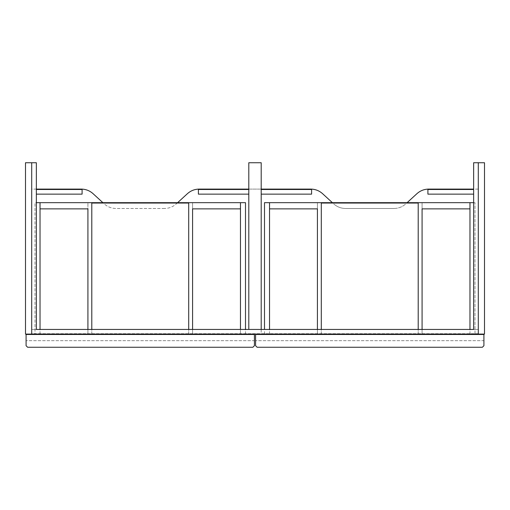 <?xml version="1.0" encoding="UTF-8"?>
<svg xmlns="http://www.w3.org/2000/svg" width="510" height="510" viewBox="0 0 510 510"><rect width="100%" height="100%" fill="white"/><g stroke="black" fill="none" stroke-linecap="round" stroke-linejoin="round"><path stroke-width="0.38" stroke-dasharray="2.55 1.91" d="M473.643 329.434L478.297 329.434L473.643 329.434L473.643 162.735L478.297 162.735L478.297 334.082L484.5 334.082L484.5 162.735L478.297 162.735L478.297 334.082L31.703 334.082L31.703 329.434L36.357 329.434L31.703 329.434L31.703 162.735L31.703 334.082L31.703 162.735L25.5 162.735L25.5 334.082L31.703 334.082M261.203 329.434L261.203 334.082L248.797 334.082L261.203 334.082L261.203 162.735L248.797 162.735L248.797 329.434M473.643 194.138L427.903 194.138L427.903 189.484L473.643 189.484M36.357 189.095L31.703 189.095L31.703 333.699L478.297 333.699L478.297 189.095L473.643 189.095M36.357 189.484L82.097 189.484L82.097 194.138L36.357 194.138M81.294 189.095L31.703 189.095L31.703 333.699L478.297 333.699L478.297 189.095L428.706 189.095M248.797 189.484L248.797 194.138L248.797 189.484L198.403 189.484L198.403 194.138L248.797 194.138M261.203 189.484L311.597 189.484L311.597 194.138L261.203 194.138L261.203 189.484L261.203 194.138M407.114 202.668L416.925 193.679M393.981 208.482C398.482 208.418 402.409 206.894 405.762 203.898C402.409 206.894 398.482 208.418 393.981 208.482L345.519 208.482C341.018 208.418 337.091 206.894 333.738 203.898C337.091 206.894 341.018 208.418 345.519 208.482L393.981 208.482M322.575 193.679L332.386 202.668M261.203 189.095L248.797 189.095M177.614 202.668L176.262 203.898C172.909 206.894 168.982 208.418 164.481 208.482C168.982 208.418 172.909 206.894 176.262 203.898L187.425 193.679M164.481 208.482L116.019 208.482C111.518 208.418 107.591 206.894 104.238 203.898C107.591 206.894 111.518 208.418 116.019 208.482L164.481 208.482M93.075 193.679L102.886 202.668M199.206 189.095L310.794 189.095M478.297 162.735L478.297 334.082M31.703 162.735L36.357 162.735L36.357 329.434M26.08 345.716L26.08 334.471L254.42 334.471L254.42 340.674L26.08 340.674L254.42 340.674L254.42 334.471L26.08 334.471L26.08 340.674L26.08 334.471L254.42 334.471L254.42 345.716M255.58 345.716L255.58 334.471L483.92 334.471L483.92 340.674L255.58 340.674L483.92 340.674L483.92 334.471L255.58 334.471L255.58 340.674L255.58 334.471L483.92 334.471L483.92 345.716M252.871 347.265L27.629 347.265M482.371 347.265L257.129 347.265M473.643 202.668L475.001 202.668L475.001 334.471L475.001 202.668L422.082 202.668L422.082 334.471L475.001 334.471L264.499 334.471L317.418 334.471L317.418 208.87L269.535 208.87L269.535 202.668M469.965 202.668L469.965 208.87L422.082 208.87L422.082 334.471L422.082 202.668L264.499 202.668L264.499 334.471M317.418 334.082L317.418 329.434M269.535 334.471L269.535 208.87M469.965 334.471L469.965 208.87M469.965 334.082L469.965 329.434M418.206 202.668L418.206 203.05L321.294 203.05L321.294 202.668M321.294 203.05L321.294 334.471L418.206 334.471L418.206 203.05M418.206 334.082L418.206 329.434M317.418 334.471L317.418 202.668L317.418 334.471L321.294 334.471M422.082 334.082L422.082 329.434M321.294 334.082L321.294 329.434M418.206 334.471L422.082 334.471M269.535 334.082L269.535 329.434M264.499 334.082L264.499 329.434M240.465 208.87L192.582 208.87L192.582 334.471L240.465 334.471L240.465 202.668M240.465 334.471L34.999 334.471L87.918 334.471L87.918 208.87L40.035 208.87L40.035 202.668M240.465 334.082L240.465 329.434M192.582 334.082L192.582 329.434M87.918 334.082L87.918 329.434M40.035 334.471L40.035 208.87M188.706 202.668L188.706 203.05L91.794 203.05L91.794 202.668M91.794 203.05L91.794 334.471L188.706 334.471L188.706 203.05M188.706 334.082L188.706 329.434M245.501 334.471L245.501 202.668L87.918 202.668L87.918 334.471L87.918 202.668L34.999 202.668L34.999 334.471L34.999 202.668L36.357 202.668M192.582 202.668L192.582 334.471L192.582 202.668M87.918 334.471L91.794 334.471M91.794 334.082L91.794 329.434M188.706 334.471L192.582 334.471M245.501 334.082L245.501 329.434M40.035 334.082L40.035 329.434"/><path stroke-width="0.76" d="M478.297 162.735L484.5 162.735L484.5 334.082L478.297 334.082L478.297 162.735L473.643 162.735L473.643 329.434L36.357 329.434L473.643 329.434M36.357 329.434L36.357 162.735L25.5 162.735L25.5 334.082L478.297 334.082M248.797 329.434L248.797 162.735L261.203 162.735L261.203 329.434M473.643 189.484L427.903 189.484L427.903 194.138L473.643 194.138M36.357 194.138L82.097 194.138L82.097 189.484L36.357 189.484M248.797 189.484L198.403 189.484L198.403 194.138L248.797 194.138M261.203 194.138L311.597 194.138L311.597 189.484L261.203 189.484M473.643 189.095L428.706 189.095C424.212 189.159 420.278 190.683 416.925 193.679C420.278 190.683 424.212 189.159 428.706 189.095M416.925 193.679L407.114 202.668M332.386 202.668L322.575 193.679C319.222 190.683 315.288 189.159 310.794 189.095C315.288 189.159 319.222 190.683 322.575 193.679M310.794 189.095L261.203 189.095M248.797 189.095L199.206 189.095C194.712 189.159 190.778 190.683 187.425 193.679C190.778 190.683 194.712 189.159 199.206 189.095M187.425 193.679L177.614 202.668M102.886 202.668L93.075 193.679C89.722 190.683 85.788 189.159 81.294 189.095C85.788 189.159 89.722 190.683 93.075 193.679M81.294 189.095L36.357 189.095M31.703 162.735L31.703 334.082M254.42 345.716L254.42 334.471L26.08 334.471L26.08 345.716L27.629 347.265L252.871 347.265L254.42 345.716L252.871 347.265M27.629 347.265L26.08 345.716M483.92 345.716L483.92 334.471L255.58 334.471L255.58 345.716L257.129 347.265L482.371 347.265L483.92 345.716L482.371 347.265M257.129 347.265L255.58 345.716M317.418 329.434L317.418 208.87L269.535 208.87M469.965 208.87L422.082 208.87L422.082 329.434M317.418 334.471L317.418 334.082M469.965 334.471L469.965 334.082M469.965 329.434L469.965 202.668L473.643 202.668M321.294 203.05L418.206 203.05M418.206 329.434L418.206 202.668L321.294 202.668L321.294 329.434M418.206 334.471L418.206 334.082M422.082 334.471L422.082 334.082M321.294 334.471L321.294 334.082M269.535 329.434L269.535 202.668L321.294 202.668M418.206 202.668L469.965 202.668M475.001 334.471L475.001 334.082M269.535 334.471L269.535 334.082M264.499 329.434L264.499 202.668L269.535 202.668M264.499 334.471L264.499 334.082M240.465 208.87L192.582 208.87L192.582 329.434M87.918 329.434L87.918 208.87L40.035 208.87M240.465 334.471L240.465 334.082M240.465 329.434L240.465 202.668L245.501 202.668L245.501 329.434M192.582 334.471L192.582 334.082M87.918 334.471L87.918 334.082M91.794 203.05L188.706 203.05M188.706 329.434L188.706 202.668L91.794 202.668L91.794 329.434M188.706 334.471L188.706 334.082M91.794 334.471L91.794 334.082M40.035 329.434L40.035 202.668L91.794 202.668M188.706 202.668L240.465 202.668M245.501 334.471L245.501 334.082M40.035 334.471L40.035 334.082M36.357 202.668L40.035 202.668M34.999 334.471L34.999 334.082"/></g></svg>
